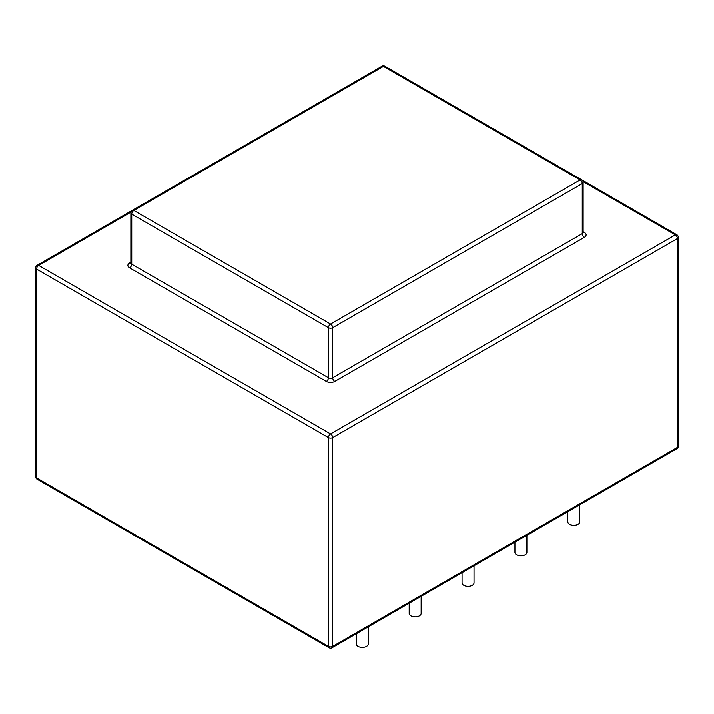 <?xml version="1.0" encoding="UTF-8"?>
<svg xmlns="http://www.w3.org/2000/svg" width="714" height="714" viewBox="0 0 714 714"><rect width="100%" height="100%" fill="white"/><g stroke="black" fill="none" stroke-linecap="round" stroke-linejoin="round"><path stroke-width="1.07" d="M356.304 633.773L356.304 643.957A5.98 3.454 0 0 0 358.053 646.402A5.98 3.454 0 0 0 364.577 647.152A5.98 3.454 0 0 0 368.272 643.957L368.272 626.865M462.056 572.717L462.056 582.901A5.98 3.454 0 0 0 463.805 585.346A5.98 3.454 0 0 0 470.33 586.096A5.98 3.454 0 0 0 474.025 582.901L474.025 565.809M514.928 542.185L514.928 552.377A5.98 3.454 0 0 0 516.686 554.823A5.98 3.454 0 0 0 523.201 555.572A5.98 3.454 0 0 0 526.896 552.377L526.896 535.277M567.808 511.661L567.808 521.854A5.98 3.454 0 0 0 569.558 524.29A5.98 3.454 0 0 0 576.082 525.04A5.98 3.454 0 0 0 579.768 521.854L579.768 504.753M409.184 603.241L409.184 613.433A5.98 3.454 0 0 0 410.934 615.87A5.98 3.454 0 0 0 417.449 616.619A5.98 3.454 0 0 0 421.144 613.433L421.144 596.333M332.055 647.768L676.801 448.731A2.99 1.723 -120 0 0 677.425 447.366L332.679 646.402L332.679 437.593L677.425 238.556A2.99 1.723 0 0 0 678.3 237.334A2.99 2.99 0 0 0 676.801 234.745A2.99 1.723 120 0 0 675.31 234.888L330.564 433.925A2.99 1.723 60 0 1 332.679 437.593A2.99 1.723 0 0 1 328.449 437.593A2.99 1.723 -60 0 1 330.564 433.925L38.69 265.421A2.99 1.723 -120 0 0 37.199 265.269A2.99 2.99 0 0 0 35.7 267.857A2.99 1.723 0 0 0 36.575 269.08L328.449 437.593L328.449 646.402A2.99 1.723 -60 0 0 329.065 647.768A2.99 2.99 0 0 0 332.055 647.768A2.99 1.723 -120 0 0 332.679 646.402A2.99 1.723 180 0 1 328.449 646.402L36.575 477.889L36.575 269.08A2.99 1.723 120 0 1 38.69 265.421L130.974 212.138M37.199 479.255A2.99 1.723 -60 0 1 36.575 477.889A2.99 1.723 0 0 1 35.7 476.666A2.99 2.99 0 0 0 37.199 479.255L329.065 647.768M676.801 448.731A2.99 2.99 0 0 0 678.3 446.143A2.99 1.723 180 0 1 677.425 447.366L677.425 238.556A2.99 1.723 -120 0 0 675.31 234.888L583.026 181.606M583.124 231.729L584.364 232.452A5.98 3.454 0 0 1 584.364 237.334L334.795 381.419A5.98 3.454 180 0 1 326.334 381.419A2.99 1.723 120 0 0 328.449 377.76L328.449 327.69A2.99 1.723 180 0 0 332.679 327.69L582.249 183.605A2.99 1.723 0 0 0 583.124 182.382A2.99 2.99 0 0 0 581.633 179.794A2.99 1.723 -60 0 0 580.134 179.937A2.99 1.723 60 0 1 582.249 183.605L582.249 233.665L332.679 377.76A2.99 1.723 180 0 1 328.449 377.76L131.751 264.198A2.99 1.723 180 0 1 130.876 262.975L130.876 212.906A2.99 1.723 180 0 0 131.751 214.129L328.449 327.69A2.99 1.723 120 0 1 330.564 324.031A2.99 1.723 60 0 1 332.679 327.69L332.679 377.76A2.99 1.723 60 0 0 334.795 381.419M130.876 262.261L129.636 262.975A5.98 3.454 180 0 0 129.636 267.857L326.334 381.419M584.364 237.334A2.99 1.723 60 0 1 582.249 233.665A2.99 1.723 0 0 0 583.124 232.452L582.865 232.594M584.364 232.452A2.99 1.723 -60 0 1 583.159 232.71M129.636 267.857A2.99 1.723 120 0 0 131.751 264.198L131.751 214.129A2.99 1.723 120 0 1 133.866 210.469L330.564 324.031L580.134 179.937L383.436 66.375A2.99 1.723 -60 0 1 384.935 66.232L581.633 179.794M129.636 262.975A2.99 1.723 -120 0 0 130.84 263.234M132.367 210.318A2.99 1.723 -120 0 1 133.866 210.469L383.436 66.375A2.99 1.723 -120 0 0 381.945 66.232L132.367 210.318A2.99 2.99 0 0 0 130.876 212.906M581.687 179.821L676.801 234.745M678.3 446.143L678.3 237.334M132.313 210.353L37.199 265.269M35.7 476.666L35.7 267.857M583.124 232.452L583.124 182.382M384.935 66.232A2.99 2.99 0 0 0 381.945 66.232"/></g></svg>
